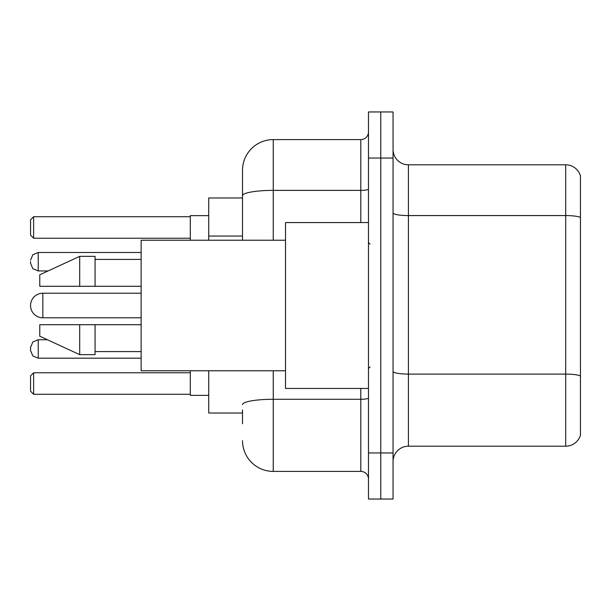 <?xml version="1.0" encoding="UTF-8"?>
<svg xmlns="http://www.w3.org/2000/svg" width="611" height="611" viewBox="0 0 611 611"><rect width="100%" height="100%" fill="white"/><g stroke="black" fill="none" stroke-linecap="round" stroke-linejoin="round"><path stroke-width="0.92" d="M242.521 225.306L242.521 195.719L242.521 197.979L208.733 197.979L208.733 240.222M242.521 413.021L208.733 413.021L208.733 370.778M242.521 423.774L242.521 409.95M368.479 452.957L368.479 499.042L380.768 499.042L380.768 452.957L380.768 499.042L393.056 499.042L393.056 452.957L380.768 452.957L380.768 158.043L380.768 452.957L368.479 452.957L368.479 158.043L380.768 158.043L380.768 111.958L380.768 158.043L393.056 158.043L393.056 452.957M393.056 158.043L393.056 111.958L368.479 111.958L368.479 158.043M273.247 370.778L273.247 471.394L360.796 471.394L360.796 388.443M242.521 240.222L242.521 170.332A30.718 30.718 0 0 1 273.247 139.606L360.796 139.606A7.683 7.683 0 0 0 368.479 131.93M242.521 170.332L242.521 187.226M368.479 479.07A7.683 7.683 0 0 0 360.796 471.394M273.247 471.394A30.718 30.718 0 0 1 242.521 440.668M393.056 461.565A15.359 15.359 0 0 1 408.415 446.198L565.702 446.198L565.702 164.802L408.415 164.802A15.359 15.359 0 0 1 393.056 149.435A15.359 15.359 0 0 0 408.415 164.802L408.415 446.198M580.45 175.861A15.359 15.359 0 0 0 565.702 164.802A15.359 15.359 0 0 1 580.45 175.861L580.45 435.139A15.359 15.359 0 0 1 565.702 446.198M580.45 217.707L580.45 384.762M141.141 293.211L42.839 293.211A12.289 12.289 0 0 0 30.55 305.5A12.289 12.289 0 0 1 42.839 293.211L42.839 317.789A12.289 12.289 0 0 1 30.55 305.5M368.479 222.557L285.528 222.557L285.528 388.443L368.479 388.443M285.528 240.222L141.141 240.222L141.141 370.778L285.528 370.778M79.705 286.299L39.768 286.299L39.768 274.782L79.705 256.345L79.705 286.299L141.141 286.299M79.705 256.345L95.064 256.345L95.064 286.299M141.141 324.701L95.064 324.701L95.064 354.655L79.705 354.655L79.705 324.701L39.768 324.701L39.768 336.218L79.705 354.655M39.768 324.701L49.934 324.701M95.064 324.701L79.705 324.701M190.296 370.778L190.296 395.355L208.733 395.355M208.733 215.645L190.296 215.645L190.296 240.222M33.62 394.286L30.55 391.208L30.55 375.849L33.62 372.779L33.62 394.286L190.296 394.286M33.62 372.779L190.296 372.779M33.62 238.221L30.55 235.151L30.55 219.792L33.62 216.714L33.62 238.221L190.296 238.221M33.62 216.714L190.296 216.714M30.55 348.973L30.55 347.438L30.55 350.508L30.55 347.438L32.841 341.961L38.233 339.754L38.233 358.183L32.841 355.976L30.55 350.508L30.55 348.973M30.55 261.722L30.55 263.257L30.55 261.722M242.521 236.06L208.733 236.06M368.479 397.944A7.683 1.337 0 0 1 360.796 399.281L273.247 399.281A30.718 5.331 180 0 0 242.521 404.619M273.247 139.606L273.247 190.38L360.796 190.38L360.796 139.606M242.521 195.719A30.718 5.331 180 0 1 273.247 190.38L273.247 240.222M360.796 222.557L360.796 190.38A7.683 1.337 0 0 0 368.479 189.043M580.45 217.493A15.359 2.665 180 0 0 565.702 215.568L408.415 215.568A15.359 2.665 -0 0 1 393.056 212.903M580.45 376.009A15.359 2.665 180 0 0 565.702 374.092L408.415 374.092A15.359 2.665 0 0 1 393.056 371.419M141.141 252.503L38.233 252.503L38.233 270.94L32.841 268.733L30.55 263.257M370.014 244.056L368.479 242.521M95.064 259.415L141.141 259.415M95.064 351.585L141.141 351.585M370.014 366.944L368.479 368.479M141.141 317.789L42.839 317.789M38.233 339.754L32.841 341.961L30.55 347.438L32.841 341.961L38.233 339.754L32.841 341.961L30.55 347.438L32.841 341.961L38.233 339.754L32.841 341.961L30.55 347.438L32.841 341.961L38.233 339.754L32.841 341.961L30.55 347.438L32.841 341.961L38.233 339.754L32.841 341.961L30.55 347.438L32.841 341.961L38.233 339.754L32.841 341.961L30.55 347.438L32.841 341.961L38.233 339.754L47.421 339.754M38.233 358.183L32.841 355.976L30.55 350.508L32.841 355.976L38.233 358.183L32.841 355.976L30.55 350.508L32.841 355.976L38.233 358.183L32.841 355.976L30.55 350.508L32.841 355.976L38.233 358.183L32.841 355.976L30.55 350.508L32.841 355.976L38.233 358.183L32.841 355.976L30.55 350.508L32.841 355.976L38.233 358.183L32.841 355.976L30.55 350.508L32.841 355.976L38.233 358.183L141.141 358.183M38.233 270.94L48.086 270.94M38.233 252.503L32.841 254.711L30.55 260.187"/></g></svg>
